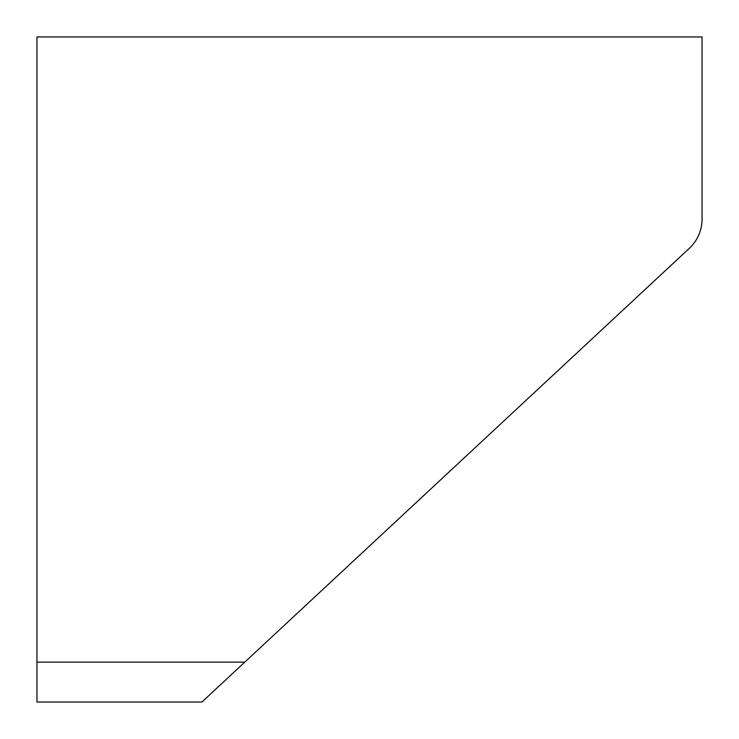 <?xml version="1.0" encoding="UTF-8"?>
<svg xmlns="http://www.w3.org/2000/svg" width="739" height="739" viewBox="0 0 739 739"><rect width="100%" height="100%" fill="white"/><g stroke="black" fill="none" stroke-linecap="round" stroke-linejoin="round"><path stroke-width="1.11" d="M223.178 682.236L244.766 662.144L201.895 702.05L36.95 702.05L36.95 36.95L702.05 36.95L702.05 219.104L702.05 92.818M36.95 662.144L244.766 662.144L689.33 248.313A39.906 39.906 0 0 0 702.05 219.104"/></g></svg>
